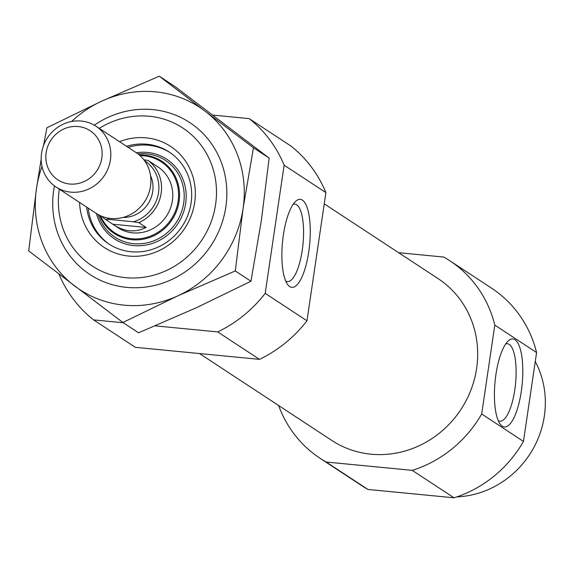 <?xml version="1.0" encoding="UTF-8"?>
<svg xmlns="http://www.w3.org/2000/svg" width="574" height="574" viewBox="0 0 574 574"><rect width="100%" height="100%" fill="white"/><g stroke="black" fill="none" stroke-linecap="round" stroke-linejoin="round"><path stroke-width="0.86" d="M293.171 204.301A38.932 11.997 -84.5 0 1 294.835 204.093A38.932 11.997 -84.5 0 1 302.261 250.192A38.932 11.997 -84.5 0 1 287.316 281.597A38.932 11.997 -84.5 0 1 285.723 281.081M155.188 325.86L217.697 331.923A127.263 119.507 123.3 0 0 265.202 293.357L284.13 165.176L325.903 192.62A127.263 119.507 123.3 0 0 290.968 146.061L249.195 118.617A127.263 119.507 123.3 0 1 284.13 165.176M249.195 118.617L212.717 115.08M123.295 322.767L93.562 319.883A127.263 119.507 123.3 0 1 58.892 273.977M265.202 293.357L306.975 320.794A127.263 119.507 123.3 0 1 259.477 359.36L217.697 331.923M93.562 319.883L135.335 347.32L259.477 359.36M306.975 320.794L325.903 192.62M398.614 252.682L443.745 257.059A118.172 110.976 123.3 0 1 449.829 260.761A118.172 110.976 123.3 0 1 494.81 325.114L481.686 413.99A118.172 110.976 123.3 0 1 412.247 470.357L326.176 462.013A118.172 110.976 123.3 0 1 320.084 458.303A118.172 110.976 123.3 0 1 278.62 405.509M324.253 203.835L438.106 278.62A96.805 90.914 123.3 0 1 460.944 409.441A96.805 90.914 123.3 0 1 331.815 440.452L199.501 353.541M481.686 413.99L523.459 441.428A118.172 110.976 123.3 0 1 454.027 497.801L412.247 470.357M494.81 325.114L536.59 352.551A118.172 110.976 123.3 0 0 491.609 288.205L449.829 260.761M326.176 462.013L367.948 489.45A118.172 110.976 123.3 0 1 361.864 485.74L320.084 458.303M523.459 441.428L536.59 352.551M367.948 489.45L454.027 497.801M99.237 128.361A82.534 77.512 123.3 0 1 149.348 116.257A82.534 77.512 123.3 0 1 215.58 204.609A82.534 77.512 123.3 0 1 125.369 277.644A82.534 77.512 123.3 0 1 59.309 189.147M119.492 141.67A60.449 56.769 123.3 0 1 146.162 137.853A60.449 56.769 123.3 0 1 195.103 198.826A60.449 56.769 123.3 0 1 135.866 256.291A60.449 56.769 123.3 0 1 79.571 202.45M521.314 391.267A44.212 13.618 -84.5 0 1 500.184 424.136A44.212 13.618 -84.5 0 1 495.053 381.617A44.212 13.618 -84.5 0 1 508.263 340.87A44.212 13.618 -84.5 0 1 521.314 391.267M308.776 251.67A44.212 13.618 -84.5 0 1 287.646 284.539A44.212 13.618 -84.5 0 1 282.516 242.013A44.212 13.618 -84.5 0 1 295.725 201.273A44.212 13.618 -84.5 0 1 308.776 251.67M505.708 343.898A38.932 11.997 -84.5 0 1 507.373 343.69A38.932 11.997 -84.5 0 1 514.799 389.789A38.932 11.997 -84.5 0 1 499.854 421.194A38.932 11.997 -84.5 0 1 498.261 420.677M126.574 146.32A54.996 51.646 123.3 0 1 146.937 144.218A54.996 51.646 123.3 0 1 169.194 152.017A54.996 51.646 123.3 0 1 182.166 226.335A54.996 51.646 123.3 0 1 108.809 243.95A54.996 51.646 123.3 0 1 86.652 207.106M128.145 147.353A54.996 51.646 123.3 0 1 148.508 145.244A54.996 51.646 123.3 0 1 169.969 152.541M109.598 244.459A54.996 51.646 123.3 0 1 88.217 208.132M143.837 159.759L147.992 160.433L157.915 166.905A36.363 34.146 123.3 0 1 166.496 216.046A36.363 34.146 123.3 0 1 117.993 227.691L114.204 225.202C125.082 231.925 135.715 232.671 146.112 227.448L112.777 224.219L114.204 225.202M535.262 361.512A90.9 85.361 123.3 0 1 456.825 496.883M144.519 160.67A34.218 32.137 123.3 0 1 158.331 193.797A34.218 32.137 123.3 0 1 133.455 221.786L109.584 219.469A34.218 32.137 123.3 0 1 106.951 217.869M109.584 219.469L105.465 219.412A36.363 34.146 123.3 0 1 101.792 216.283M154.126 164.422L152.906 163.662M147.992 160.433A36.363 34.146 123.3 0 1 161.158 193.266A36.363 34.146 123.3 0 1 138.8 222.647L146.112 227.448M105.465 219.412L112.777 224.219M138.8 222.647L133.455 221.786M78.229 126.545A29.389 27.595 123.3 0 1 95.966 171.985A29.389 27.595 123.3 0 1 47.764 167.314A29.389 27.595 123.3 0 1 78.229 126.545M81.235 121.049A36.363 34.146 123.3 0 1 95.951 126.208A36.363 34.146 123.3 0 1 104.525 175.343A36.363 34.146 123.3 0 1 56.03 186.988A36.363 34.146 123.3 0 1 43.653 145.258A36.363 34.146 123.3 0 1 81.235 121.049M95.951 126.208L136.038 152.541A36.363 34.146 123.3 0 1 146.535 198.417A36.363 34.146 123.3 0 1 142.395 204.731A36.363 34.146 123.3 0 1 96.116 213.32L56.03 186.988M146.535 198.417L146.183 199.092A29.087 27.315 123.3 0 1 142.869 204.143L142.395 204.731M94.301 125.189A90.9 85.361 123.3 0 1 152.906 109.62A90.9 85.361 123.3 0 1 225.632 208.276A90.9 85.361 123.3 0 1 123.898 287.065A90.9 85.361 123.3 0 1 54.444 185.876M42.031 166.517A109.082 102.437 -56.7 0 0 36.492 188.48A109.082 102.437 -56.7 0 0 74.498 285.852A109.082 102.437 -56.7 0 0 177.789 295.868L122.893 322.502L28.7 250.91L36.492 188.48L41.163 159.22M235.275 270.95L243.075 208.52A109.082 102.437 -56.7 0 0 205.069 111.148L253.464 147.798L243.075 208.52A109.082 102.437 123.3 0 1 177.789 295.868L235.275 270.95L250.96 281.246L261.349 220.524L269.141 158.094L174.948 86.502L159.271 76.199L205.069 111.148A109.082 102.437 -56.7 0 0 101.777 101.124A109.082 102.437 -56.7 0 0 71.599 121.494M122.893 322.502L138.578 332.798L196.064 307.879L250.96 281.246M43.588 145.423L46.889 127.758L101.777 101.124L159.271 76.199M253.464 147.798L269.141 158.094M136.375 152.763A47.635 44.729 123.3 0 1 147.446 152.44A47.635 44.729 123.3 0 1 186.184 197.011A47.635 44.729 123.3 0 1 146.105 245.041A47.635 44.729 123.3 0 1 96.454 213.535M138.018 153.954A45.92 43.129 123.3 0 1 146.851 153.889A45.92 43.129 123.3 0 1 184.211 196.229A45.92 43.129 123.3 0 1 146.779 242.924A45.92 43.129 123.3 0 1 98.197 214.576M139.245 154.944A43.265 40.632 123.3 0 1 144.375 155.109A43.265 40.632 123.3 0 1 170.55 221.923A43.265 40.632 123.3 0 1 99.596 215.307M140.042 155.647A42.411 39.828 123.3 0 1 144.081 155.827A42.411 39.828 123.3 0 1 170.04 220.904A42.411 39.828 123.3 0 1 100.558 215.759M150.517 175.579A29.087 27.315 123.3 0 1 123.015 217.453"/></g></svg>
